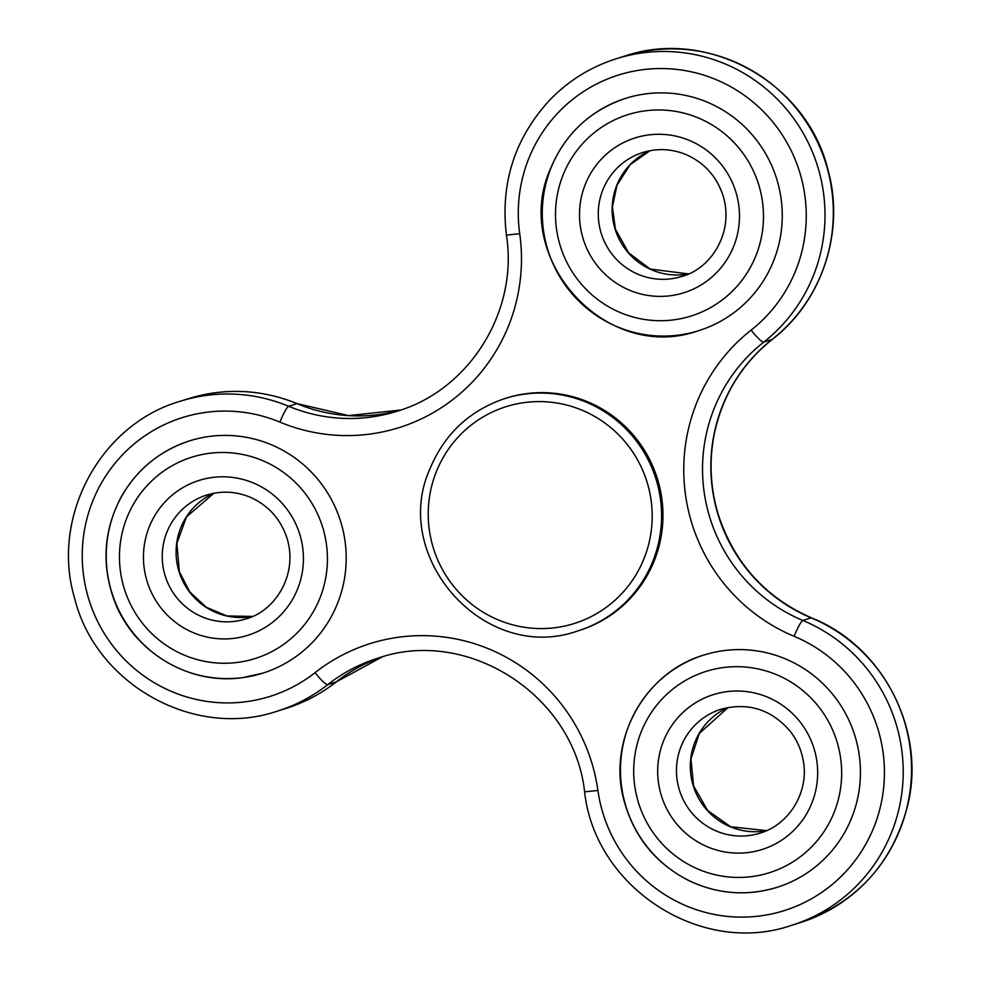 <?xml version="1.0" encoding="UTF-8"?>
<svg xmlns="http://www.w3.org/2000/svg" width="981" height="981" viewBox="0 0 981 981"><rect width="100%" height="100%" fill="white"/><g stroke="black" fill="none" stroke-linecap="round" stroke-linejoin="round"><path stroke-width="1.47" d="M550.93 168.094A121.767 119.805 72.7 0 1 625.964 98.235A121.767 119.805 72.7 0 1 776.633 178.75A121.767 119.805 72.7 0 1 698.57 330.707A121.767 119.805 72.7 0 1 574.314 296.348A121.767 119.805 72.7 0 1 550.93 168.094M243.153 677.54A121.767 119.805 72.7 0 1 109.247 582.972A121.767 119.805 72.7 0 1 189.922 440.763A121.767 119.805 72.7 0 1 340.579 521.279A121.767 119.805 72.7 0 1 262.516 673.236A121.767 119.805 72.7 0 1 243.153 677.54A121.767 119.805 72.7 0 0 262.516 673.236A121.767 119.805 72.7 0 0 340.579 521.279A121.767 119.805 72.7 0 0 189.922 440.763C159.891 450.586 136.984 469.298 121.227 496.901C103.863 529.777 101.386 563.867 113.796 599.158C132.227 651.347 188.977 685.842 243.067 677.552L262.516 673.236M834.856 697.037A121.767 119.805 72.7 0 1 776.756 887.437A121.767 119.805 72.7 0 1 626.086 806.909A121.767 119.805 72.7 0 1 704.15 654.965A121.767 119.805 72.7 0 1 834.856 697.037A121.767 119.805 72.7 0 1 776.756 887.437C746.467 896.45 716.988 894.096 688.331 880.362C655.333 863.219 633.898 836.597 624.014 800.508C607.3 741.391 643.708 672.525 704.15 654.965A121.767 119.805 72.7 0 1 834.856 697.037M579.28 630.452A121.767 119.805 -107.3 0 0 657.344 478.507A121.767 119.805 -107.3 0 0 506.674 397.992L505.289 398.421A121.767 119.805 72.7 0 1 655.958 478.936A121.767 119.805 72.7 0 1 577.895 630.893L579.28 630.452M238.125 662.334A105.531 103.839 72.7 0 1 126.954 517.674A105.531 103.839 72.7 0 1 305.263 493.59A105.531 103.839 72.7 0 1 238.125 662.334M234.729 638.226A81.178 79.878 72.7 0 1 149.222 526.944A81.178 79.878 72.7 0 1 286.391 508.428A81.178 79.878 72.7 0 1 234.729 638.226M235.244 621.28A64.942 63.9 72.7 0 1 163.839 570.844A64.942 63.9 72.7 0 1 206.856 495.013C221.375 490.635 235.722 491.334 249.91 497.097C268.181 505.178 280.529 518.826 286.967 538.042C298.518 575.111 274.619 611.654 245.581 618.986A64.942 63.9 72.7 0 1 235.244 621.28M249.1 616.963A64.942 63.9 72.7 0 1 178.603 570.108A64.942 63.9 72.7 0 1 213.895 493.247L186.5 516.889L176.887 543.364L179.339 571.653L189.75 591.874L206.304 607.264L226.967 615.958L252.387 616.424A64.942 63.9 72.7 0 1 249.1 616.963M819.503 707.792A105.531 103.839 72.7 0 1 752.353 876.524A105.531 103.839 72.7 0 1 641.194 731.875A105.531 103.839 72.7 0 1 819.503 707.792M800.619 722.617A81.178 79.878 72.7 0 1 748.969 852.415A81.178 79.878 72.7 0 1 663.463 741.145A81.178 79.878 72.7 0 1 800.619 722.617M759.809 833.188A64.942 63.9 72.7 0 1 679.465 790.245A64.942 63.9 72.7 0 1 721.096 709.202C748.577 702.077 771.716 709.557 790.514 731.654C796.572 739.576 800.655 748.442 802.765 758.227C810.208 789.95 790.269 824.445 759.809 833.188M766.602 830.625A64.942 63.9 72.7 0 1 693.309 785.916A64.942 63.9 72.7 0 1 728.135 707.448L699.33 733.408L690.955 758.914L693.555 785.83L707.644 810.49L730.624 826.775L766.615 830.625M799.932 922.716A162.368 159.744 72.7 0 0 911.41 775.284A162.368 159.744 72.7 0 0 811.177 617.858A162.368 159.744 -107.3 0 1 772.084 339.487A162.368 159.744 72.7 0 0 814.782 136.567A162.368 159.744 72.7 0 0 624.946 56.027L616.632 58.627A162.368 159.744 72.7 0 1 806.468 139.167A162.368 159.744 72.7 0 1 763.77 342.087L772.084 339.487A16.236 2.722 51.8 0 0 772.243 339.414C742.445 363.313 723.279 394.129 714.744 431.836C708.797 460.101 710.109 488.084 718.681 515.81C734.806 563.695 765.732 597.711 811.459 617.858C882.974 646.001 926.236 730.244 907.732 805.18C892.489 863.77 856.56 902.949 799.932 922.716L791.63 925.316A162.368 159.744 72.7 0 0 903.096 777.884A162.368 159.744 72.7 0 0 802.863 620.458L811.177 617.858A16.236 2.244 -67.4 0 1 811.459 617.858M597.907 790.453L584.602 791.839C574.155 695.48 467.753 626.81 378.065 658.128A162.368 159.744 -107.3 0 0 327.728 684.628A162.368 159.744 72.7 0 1 277.39 711.115C194.336 739.576 95.66 684.444 74.581 598.091C50.362 517.11 100.332 424.074 180.59 401.155L188.904 398.556A162.368 159.744 72.7 0 1 296.949 403.657A162.368 159.744 -107.3 0 0 400.812 410.009L348.598 415.601L297.231 403.657A16.236 2.244 -67.4 0 0 296.949 403.657L288.635 406.257A162.368 159.744 -107.3 0 0 396.68 411.358C469.286 390.279 518.606 311.271 506.417 235.109L519.722 233.711A146.12 143.766 72.7 0 1 715.946 79.571A146.12 143.766 72.7 0 1 751.127 330.106A178.603 175.722 -107.3 0 0 794.132 636.313A146.12 143.766 72.7 0 1 829.313 886.836A146.12 143.766 72.7 0 1 597.907 790.453A178.603 175.722 -107.3 0 0 315.085 672.635A146.12 143.766 72.7 0 1 83.679 576.252A146.12 143.766 72.7 0 1 279.904 422.112A178.603 175.722 -107.3 0 0 519.722 233.711M794.132 636.313A16.236 2.244 112.6 0 1 802.863 620.458A162.368 159.744 -107.3 0 1 763.77 342.087A16.236 2.722 -128.2 0 1 751.127 330.106M180.59 401.155A162.368 159.744 72.7 0 1 288.635 406.257A16.236 2.244 112.6 0 0 279.904 422.112M315.085 672.635A16.236 2.722 -128.2 0 0 327.728 684.628L336.042 682.028A162.368 159.744 72.7 0 1 285.704 708.515L277.39 711.115M336.201 681.942L382.234 656.89A162.368 159.744 -107.3 0 0 336.042 682.028A16.236 2.722 51.8 0 0 336.201 681.942C320.971 693.874 304.135 702.727 285.704 708.515M436.3 471.8A113.649 111.822 72.7 0 1 628.318 445.865A113.649 111.822 72.7 0 1 556.006 627.582A113.649 111.822 72.7 0 1 436.3 471.8M625.964 98.235A121.767 119.805 72.7 0 1 776.633 178.75A121.767 119.805 72.7 0 1 698.57 330.707C604.75 364.159 510.218 256.507 550.697 168.266C565.35 133.502 590.439 110.154 625.964 98.235M563.008 175.145A105.531 103.839 72.7 0 1 741.317 151.062A105.531 103.839 72.7 0 1 674.168 319.794A105.531 103.839 72.7 0 1 563.008 175.145M585.277 184.416A81.178 79.878 72.7 0 1 722.433 165.887A81.178 79.878 72.7 0 1 670.783 295.686A81.178 79.878 72.7 0 1 585.277 184.416M602.886 189.738A64.942 63.9 72.7 0 1 642.911 152.472C657.417 148.094 671.764 148.793 685.952 154.557C704.223 162.638 716.584 176.298 723.009 195.513C734.573 232.583 710.673 269.113 681.623 276.458A64.942 63.9 72.7 0 1 615.357 258.138A64.942 63.9 72.7 0 1 602.886 189.738M616.742 185.409A64.942 63.9 72.7 0 1 649.949 150.718L630.17 164.673L616.988 185.225L612.414 207.028L615.418 229.223L628.674 252.877L650.195 269.052L688.429 273.895A64.942 63.9 72.7 0 1 626.81 251.013A64.942 63.9 72.7 0 1 616.742 185.409M616.632 58.627C590.513 66.904 567.95 80.982 548.968 100.859C514.485 138.897 500.298 183.643 506.417 235.109M624.946 56.027C708 27.566 806.689 82.686 827.768 169.051C845.364 230.584 822.507 300.934 772.243 339.414M188.904 398.556C225.507 387.544 261.608 389.249 297.231 403.657M584.602 791.839C594.976 887.952 701.378 956.733 791.63 925.316M505.289 398.421C469.838 410.303 444.785 433.627 430.144 468.366C389.641 556.668 484.332 664.358 577.895 630.893"/></g></svg>

